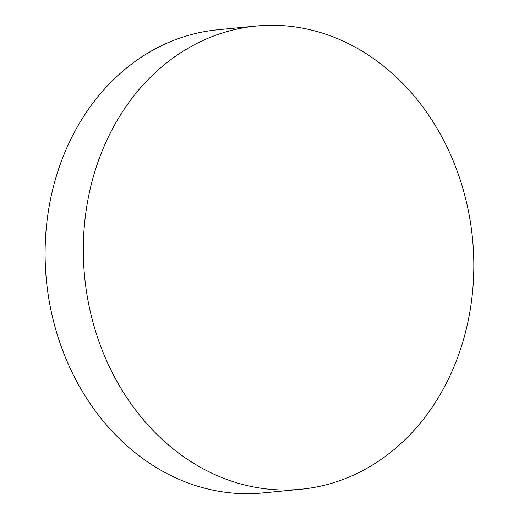 <?xml version="1.0" encoding="UTF-8"?>
<svg xmlns="http://www.w3.org/2000/svg" width="519" height="519" viewBox="0 0 519 519"><rect width="100%" height="100%" fill="white"/><g stroke="black" fill="none" stroke-linecap="round" stroke-linejoin="round"><path stroke-width="0.78" d="M101.743 349.002A232.674 194.885 84.5 0 0 301.001 489.242A232.674 194.885 84.5 0 0 455.384 166.294A232.674 194.885 84.5 0 0 256.127 26.06A232.674 194.885 84.5 0 0 101.743 349.002M256.127 26.06L217.922 29.758A232.674 194.885 84.5 0 0 157.491 47.709A232.674 194.885 84.5 0 0 63.539 352.706A232.674 194.885 84.5 0 0 262.789 492.94L301.001 489.242"/></g></svg>
